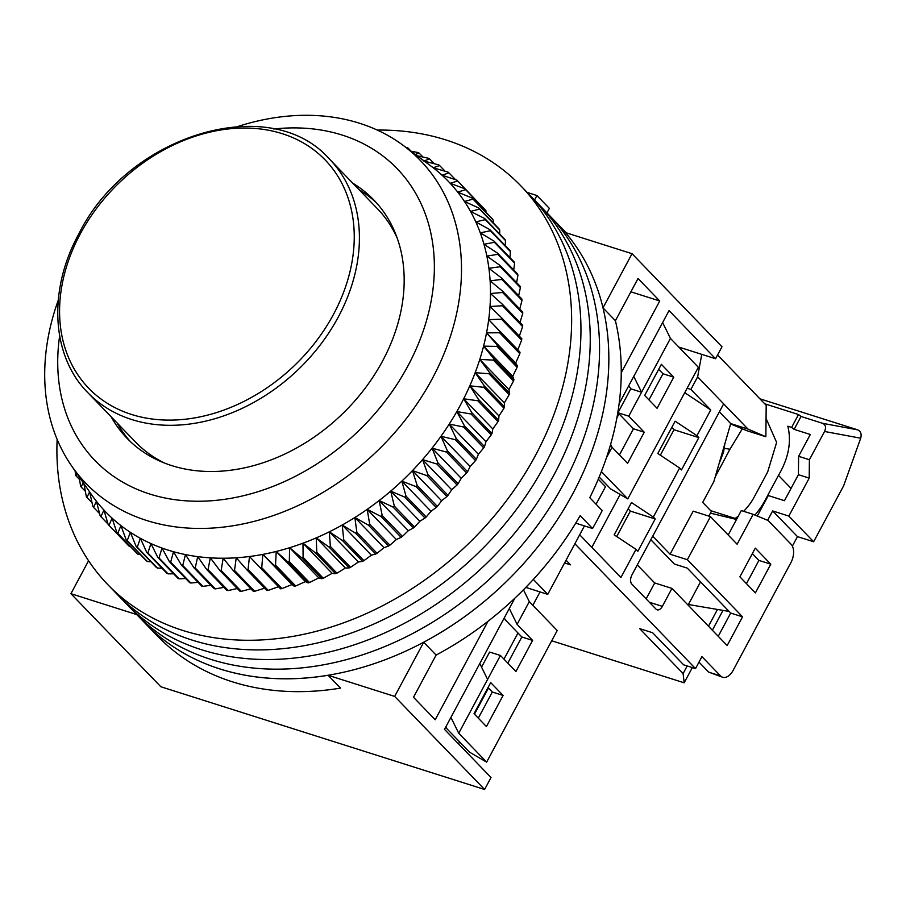 <?xml version="1.0" encoding="UTF-8"?>
<svg xmlns="http://www.w3.org/2000/svg" width="906" height="906" viewBox="0 0 906 906"><rect width="100%" height="100%" fill="white"/><g stroke="black" fill="none" stroke-linecap="round" stroke-linejoin="round"><path stroke-width="1.36" d="M487.96 621.335L435.197 719.749L413.487 697.28L436.114 655.083A287.066 221.189 -44 0 0 580.157 515.65L592.558 528.492A287.066 221.189 -44 0 0 597.518 519.557A287.066 221.189 -44 0 0 602.184 510.542L589.772 497.7A287.066 221.189 -44 0 0 615.4 320.701L638.028 278.504L659.738 300.973L621.256 372.751M423.714 642.241A287.066 221.189 -44 0 0 572.705 493.883A287.066 221.189 -44 0 0 603 307.87L632.037 253.703L565.48 232.582A287.066 221.189 -44 0 0 557.915 224.224A287.066 221.189 -44 0 1 572.705 493.883A287.066 221.189 -44 0 1 145.051 623.169A287.066 221.189 -44 0 0 328.097 675.287L394.665 696.408L423.714 642.241L436.114 655.083M164.632 463.102A168.04 129.479 136 0 1 135.741 442.253A168.04 129.479 -44 0 0 164.632 463.102M88.573 560.757L70.917 593.69L136.738 614.574M527.201 192.434L536.952 195.537L534.54 200.033M536.952 195.537L549.364 208.369L546.952 212.876M632.037 253.703L721.98 346.772L715.559 358.742L678.843 347.089M619.126 403.68L669.047 310.599L715.559 358.742M603 307.87L615.4 320.701M394.665 696.408L484.597 789.477L491.018 777.518L444.495 729.375L514.812 598.243M533.317 579.432L547.745 594.37L584.449 525.91M596.08 504.223L605.491 486.681L598.277 479.217M70.917 593.69L160.86 686.759L484.597 789.477M328.097 675.287L340.509 688.118A287.066 221.189 -44 0 1 157.451 636.001L135.741 613.543A287.066 221.189 -44 0 0 563.407 484.257A287.066 221.189 -44 0 0 548.617 214.597L566.227 232.819M540.021 591.912L532.853 605.299M517.983 633.011L503.974 659.138M488.481 688.05L474.472 714.177M459.602 741.889L458.538 743.894M662.626 322.559L670.44 338.402L641.573 392.241L633.758 376.409M610.621 444.37L612.06 447.281L606.431 457.768M525.797 587.405L547.745 594.37M509.297 608.526L517.111 624.359L529.297 601.629L523.453 589.783M450.916 717.405L458.73 733.237L487.598 679.398L479.784 663.566M592.558 528.492L575.718 523.147M630.893 291.823L659.738 300.973M377.428 208.72A168.04 129.479 136 0 1 397.281 238.312A168.04 129.479 -44 0 0 377.428 208.72L329.603 159.23A168.04 129.479 136 0 1 338.255 317.077A168.04 129.479 136 0 1 87.916 392.751C51.268 355.979 47.792 290.316 78.799 233.941C127.746 134.7 270.248 91.347 329.603 159.23M628.764 385.718L630.78 388.81L641.573 392.241L628.741 416.171L617.949 412.74L630.78 388.81M612.06 447.281L627.564 463.328L644.245 432.219L628.741 416.171M670.44 338.402L698.356 367.281L627.779 498.9L601.391 471.584M673.758 377.179L661.357 364.337L644.676 395.446L657.077 408.289L673.758 377.179L662.966 373.759L658.685 369.32M599.183 477.043L610.655 488.923L627.779 498.9M529.297 601.629L557.213 630.508L486.635 762.127L469.523 752.15L446.93 728.775L445.922 726.725M503.102 695.446L486.42 726.555L474.019 713.713L490.701 682.603L503.102 695.446L492.309 692.025L488.028 687.586M517.111 624.359L532.615 640.406L515.933 671.516L500.429 655.468L487.598 679.398M458.73 733.237L486.635 762.127M504.302 617.847L505.31 619.897L521.822 636.986L532.615 640.406M619.444 454.925L633.453 428.787L644.245 432.219M633.453 428.787L617.949 412.74M648.956 399.886L662.966 373.759M478.3 718.152L492.309 692.025M481.55 667.133L489.636 652.048L500.429 655.468M507.813 663.113L521.822 636.986M238.153 126.398A232.446 179.105 136 0 1 403.363 145.504A232.446 179.105 136 0 1 432.241 378.719A232.446 179.105 136 0 1 71.676 466.012A232.446 179.105 136 0 1 58.256 300.237M71.676 466.012L91.246 494.268A238.052 183.42 -44 0 0 96.41 501.256A238.052 183.42 -44 0 0 103.907 510.021A238.052 183.42 -44 0 0 112.084 518.141A238.052 183.42 -44 0 0 120.906 525.582A238.052 183.42 -44 0 0 130.351 532.32A238.052 183.42 -44 0 0 140.373 538.323A238.052 183.42 -44 0 0 150.94 543.566A238.052 183.42 -44 0 0 162.004 548.039A238.052 183.42 -44 0 0 173.51 551.72A238.052 183.42 -44 0 0 185.436 554.585A238.052 183.42 -44 0 0 197.723 556.635A238.052 183.42 -44 0 0 210.317 557.847A238.052 183.42 -44 0 0 223.182 558.232A238.052 183.42 -44 0 0 236.251 557.79A238.052 183.42 -44 0 0 249.49 556.499A238.052 183.42 -44 0 0 262.831 554.393A238.052 183.42 -44 0 0 276.228 551.46A238.052 183.42 -44 0 0 289.637 547.722A238.052 183.42 -44 0 0 302.989 543.181A238.052 183.42 -44 0 0 316.239 537.881A238.052 183.42 -44 0 0 329.331 531.811A238.052 183.42 -44 0 0 342.219 525.016A238.052 183.42 -44 0 0 354.858 517.519A238.052 183.42 -44 0 0 367.179 509.353A238.052 183.42 -44 0 0 379.15 500.531A238.052 183.42 -44 0 0 390.724 491.12A238.052 183.42 -44 0 0 401.834 481.12A238.052 183.42 -44 0 0 412.468 470.599A238.052 183.42 -44 0 0 422.558 459.591A238.052 183.42 -44 0 0 432.071 448.13A238.052 183.42 -44 0 0 440.973 436.273A238.052 183.42 -44 0 0 449.24 424.065A238.052 183.42 -44 0 0 456.817 411.55A238.052 183.42 -44 0 0 460.508 404.88A238.052 183.42 -44 0 0 463.679 398.776A238.052 183.42 -44 0 0 469.818 385.797A238.052 183.42 -44 0 0 475.186 372.66A238.052 183.42 -44 0 0 479.784 359.433A238.052 183.42 -44 0 0 483.566 346.149A238.052 183.42 -44 0 0 486.545 332.864A238.052 183.42 -44 0 0 488.696 319.637A238.052 183.42 -44 0 0 490.01 306.511A238.052 183.42 -44 0 0 490.474 293.544A238.052 183.42 -44 0 0 490.112 280.792A238.052 183.42 -44 0 0 488.9 268.301A238.052 183.42 -44 0 0 486.85 256.115A238.052 183.42 -44 0 0 483.974 244.28A238.052 183.42 -44 0 0 480.282 232.865A238.052 183.42 -44 0 0 475.797 221.891A238.052 183.42 -44 0 0 470.52 211.404A238.052 183.42 -44 0 0 464.472 201.46A238.052 183.42 -44 0 0 457.689 192.083A238.052 183.42 -44 0 0 450.203 183.318A238.052 183.42 -44 0 0 442.026 175.198A238.052 183.42 -44 0 0 433.193 167.757A238.052 183.42 -44 0 0 430.939 166.036L403.363 145.504M273.805 129.014A210.045 161.846 136 0 1 407.915 365.933A210.045 161.846 136 0 1 183.306 500.622A210.045 161.846 136 0 1 59.637 335.956M111.087 416.726A171.54 132.174 -44 0 0 127.021 438.266A171.54 132.174 -44 0 0 382.581 361.007A171.54 132.174 -44 0 0 373.736 199.875A171.54 132.174 -44 0 0 352.762 183.193M117.282 423.147A171.54 132.174 -44 0 0 130.192 441.403M477.915 202.253L457.689 180.974L450.203 183.318L464.925 188.799A245.05 188.822 136 0 1 465.707 189.716L457.689 192.083L472.298 198.131A245.05 188.822 136 0 1 473 199.116L464.472 201.46L478.912 208.063A245.05 188.822 136 0 1 479.546 209.105L470.52 211.404L484.767 218.573A245.05 188.822 136 0 1 485.31 219.671L475.797 221.891L489.818 229.603A245.05 188.822 136 0 1 490.282 230.758L480.282 232.865L494.053 241.132A245.05 188.822 136 0 1 494.438 242.321L483.974 244.28L497.451 253.091A245.05 188.822 136 0 1 497.745 254.337L486.85 256.115L500.01 265.447A245.05 188.822 136 0 1 500.214 266.726L488.9 268.301L501.709 278.153A245.05 188.822 136 0 1 501.833 279.456L490.112 280.792L502.536 291.143A245.05 188.822 136 0 1 502.581 292.479L490.474 293.544L502.513 304.382A245.05 188.822 136 0 1 502.456 305.741L490.01 306.511L501.607 317.813A245.05 188.822 136 0 1 501.471 319.184L488.696 319.637L499.852 331.381A245.05 188.822 136 0 1 499.625 332.762L486.545 332.864L497.235 345.027A245.05 188.822 136 0 1 496.918 346.42L483.566 346.149L493.77 358.708A245.05 188.822 136 0 1 493.374 360.101L479.784 359.433L489.478 372.366A245.05 188.822 136 0 1 488.991 373.759L475.186 372.66L484.359 385.956A245.05 188.822 136 0 1 483.793 387.326L469.818 385.797L478.459 399.399A245.05 188.822 136 0 1 477.813 400.758L463.679 398.776L471.777 412.672A245.05 188.822 136 0 1 471.063 414.008L456.817 411.55L464.359 425.695A245.05 188.822 136 0 1 463.566 427.009L449.24 424.065L456.216 438.436A245.05 188.822 136 0 1 455.356 439.716L440.973 436.273L447.394 450.837A245.05 188.822 136 0 1 446.465 452.083L432.071 448.13L437.926 462.853A245.05 188.822 136 0 1 436.93 464.053L422.558 459.591L427.847 474.438A245.05 188.822 136 0 1 426.783 475.593L412.468 470.599L417.19 485.537A245.05 188.822 136 0 1 416.069 486.635L401.834 481.12L406.001 496.114A245.05 188.822 136 0 1 404.835 497.156L390.724 491.12L394.337 506.126A245.05 188.822 136 0 1 393.125 507.111L379.15 500.531L382.219 515.537A245.05 188.822 136 0 1 380.973 516.454L367.179 509.353L369.716 524.302A245.05 188.822 136 0 1 368.425 525.152L354.858 517.519L356.873 532.388A245.05 188.822 136 0 1 355.548 533.17L342.219 525.016L343.736 539.761A245.05 188.822 136 0 1 342.389 540.474L329.331 531.811L330.362 546.397A245.05 188.822 136 0 1 328.991 547.031L316.239 537.881L316.794 552.275A245.05 188.822 136 0 1 315.413 552.83L302.989 543.181L303.102 557.36A245.05 188.822 136 0 1 301.709 557.836L289.637 547.722L289.331 561.641A245.05 188.822 136 0 1 287.927 562.037L276.228 551.46L275.526 565.106A245.05 188.822 136 0 1 274.122 565.401L262.831 554.393L261.755 567.722A245.05 188.822 136 0 1 260.35 567.937L249.49 556.499L248.063 569.489A245.05 188.822 136 0 1 246.681 569.625L236.251 557.79L234.507 570.406A245.05 188.822 136 0 1 233.148 570.452L223.182 558.232L221.155 570.463A245.05 188.822 136 0 1 219.807 570.418L210.317 557.847L208.029 569.659A245.05 188.822 136 0 1 206.715 569.523L197.723 556.635L195.209 567.994A245.05 188.822 136 0 1 193.929 567.779L185.436 554.585L182.74 565.48A245.05 188.822 136 0 1 181.494 565.185L173.51 551.72L170.656 562.139A245.05 188.822 136 0 1 169.456 561.743L162.004 548.039L159.026 557.96A245.05 188.822 136 0 1 157.859 557.484L150.94 543.566L147.871 552.977A245.05 188.822 136 0 1 146.772 552.422L140.373 538.323L137.259 547.201A245.05 188.822 136 0 1 136.206 546.567L130.351 532.32L127.214 540.655A245.05 188.822 136 0 1 126.228 539.953L120.906 525.582L117.791 533.374A245.05 188.822 136 0 1 116.874 532.592L112.084 518.141L109.014 525.378A245.05 188.822 136 0 1 108.165 524.517L103.907 510.021L100.928 516.692A245.05 188.822 136 0 1 100.147 515.774L96.41 501.256L93.567 507.371A245.05 188.822 136 0 1 92.854 506.386L89.626 491.879L86.942 497.428A245.05 188.822 136 0 1 86.308 496.386L83.907 483.668M486.035 212.344L485.876 210.6A245.05 188.822 -44 0 0 485.095 209.682L464.925 188.799M493.294 222.944L493.17 219.988A245.05 188.822 -44 0 0 492.468 219.003L472.298 198.131M499.704 234.042L499.716 229.988A245.05 188.822 -44 0 0 499.093 228.946L478.912 208.063M505.254 245.594L505.491 240.543A245.05 188.822 -44 0 0 504.936 239.444L484.767 218.573M509.931 257.576L510.452 251.63A245.05 188.822 -44 0 0 509.987 250.486L489.818 229.603M513.736 269.943L514.608 263.204A245.05 188.822 -44 0 0 514.223 262.004L494.053 241.132M516.635 282.661L517.926 275.209A245.05 188.822 -44 0 0 517.62 273.974L497.451 253.091M518.651 295.696L520.395 287.598A245.05 188.822 -44 0 0 520.18 286.33L500.01 265.447M519.772 308.98L522.003 300.339A245.05 188.822 -44 0 0 521.879 299.025L501.709 278.153M519.999 322.491L522.751 313.363A245.05 188.822 -44 0 0 522.717 312.026L502.536 291.143M519.161 336.681L522.626 326.624A245.05 188.822 -44 0 0 522.683 325.265L502.513 304.382M471.777 412.672L491.958 433.544L492.83 428.946L497.983 421.641A245.05 188.822 136 0 0 498.628 420.282L498.968 415.967L503.974 408.21A245.05 188.822 136 0 0 504.54 406.828L504.336 402.83L509.161 394.631A245.05 188.822 136 0 0 509.648 393.249L508.934 389.603L513.543 380.984A245.05 188.822 136 0 0 513.94 379.591L512.717 376.318L517.088 367.304A245.05 188.822 136 0 0 517.405 365.911L515.695 363.034L519.795 353.646A245.05 188.822 136 0 0 520.021 352.253L517.847 349.807L521.641 340.067A245.05 188.822 -44 0 0 521.788 338.697L501.607 317.813M83.59 481.935L81.098 486.93A245.05 188.822 136 0 1 80.543 485.831L79.128 476.76M77.078 473.804L76.047 475.888A245.05 188.822 136 0 1 75.572 474.744L75.096 470.95M492.83 428.946L463.679 398.776M405.899 147.395L406.839 147.542A245.05 188.822 136 0 1 407.994 148.006L407.134 148.312M411.03 151.211L417.983 152.525A245.05 188.822 136 0 1 419.093 153.069L415.333 154.416M417.122 155.753L428.595 158.301A245.05 188.822 136 0 1 429.648 158.924L423.748 161.019L438.64 164.847A245.05 188.822 136 0 1 439.625 165.549L433.193 167.757L448.062 172.129A245.05 188.822 136 0 1 448.991 172.91L442.026 175.198L456.839 180.124A245.05 188.822 136 0 1 457.689 180.974M471.063 414.008L491.233 434.88L485.967 441.72L484.529 446.579A245.05 188.822 136 0 1 483.736 447.881L478.391 454.234L476.397 459.319A245.05 188.822 136 0 1 475.525 460.599L470.123 466.443L467.575 471.72A245.05 188.822 136 0 1 466.635 472.955L461.222 478.3L458.096 483.736A245.05 188.822 136 0 1 457.1 484.937L451.709 489.761L448.017 495.322A245.05 188.822 136 0 1 446.964 496.465L441.618 500.769L412.468 470.599M491.958 433.544A245.05 188.822 136 0 1 491.233 434.88M497.983 421.641L477.813 400.758M376.771 203.148A171.54 132.174 -44 0 0 358.969 189.614M456.817 411.55L485.967 441.72M498.628 420.282L478.459 399.399M464.359 425.695L484.529 446.579M498.968 415.967L469.818 385.797M463.566 427.009L483.736 447.881M503.974 408.21L483.793 387.326M449.24 424.065L478.391 454.234M504.54 406.828L484.359 385.956M456.216 438.436L476.397 459.319M504.336 402.83L475.186 372.66M455.356 439.716L475.525 460.599M509.161 394.631L488.991 373.759M440.973 436.273L470.123 466.443M509.648 393.249L489.478 372.366M447.394 450.837L467.575 471.72M508.934 389.603L479.784 359.433M446.465 452.083L466.635 472.955M513.543 380.984L493.374 360.101M432.071 448.13L461.222 478.3M513.94 379.591L493.77 358.708M437.926 462.853L458.096 483.736M512.717 376.318L483.566 346.149M436.93 464.053L457.1 484.937M517.088 367.304L496.918 346.42M422.558 459.591L451.709 489.761M517.405 365.911L497.235 345.027M427.847 474.438L448.017 495.322M515.695 363.034L486.545 332.864M426.783 475.593L446.964 496.465M519.795 353.646L499.625 332.762M520.021 352.253L499.852 331.381M417.19 485.537L437.36 506.42L441.618 500.769M517.847 349.807L488.696 319.637M437.36 506.42A245.05 188.822 136 0 1 436.25 507.519L430.984 511.29L426.182 516.998A245.05 188.822 -44 0 1 425.016 518.039L419.874 521.278L414.506 527.009A245.05 188.822 -44 0 1 413.295 527.994L408.3 530.701L402.4 536.409A245.05 188.822 -44 0 1 401.143 537.337L396.33 539.523L389.897 545.174A245.05 188.822 -44 0 1 388.606 546.035L384.008 547.688L377.055 553.26A245.05 188.822 -44 0 1 375.73 554.042L371.369 555.185L363.918 560.644A245.05 188.822 -44 0 1 362.57 561.346L358.482 561.98L350.543 567.281A245.05 188.822 -44 0 1 349.172 567.915L345.39 568.051L336.975 573.158A245.05 188.822 -44 0 1 335.582 573.713L332.14 573.351L323.272 578.243A245.05 188.822 -44 0 1 321.879 578.719L318.787 577.892L309.501 582.524A245.05 188.822 -44 0 1 308.097 582.909L305.379 581.629L295.696 585.978A245.05 188.822 -44 0 1 294.291 586.284L291.981 584.563L281.925 588.594A245.05 188.822 -44 0 1 280.532 588.821L260.35 567.937M246.681 569.625L266.851 590.497A245.05 188.822 -44 0 0 268.233 590.372L278.64 586.669M233.148 570.452L253.318 591.324A245.05 188.822 -44 0 0 254.688 591.278L265.401 587.949M219.807 570.418L239.977 591.29A245.05 188.822 -44 0 0 241.324 591.335L250.871 588.798M206.715 569.523L226.885 590.406A245.05 188.822 -44 0 0 228.21 590.531L237.293 588.515M193.929 567.779L214.099 588.651A245.05 188.822 -44 0 0 215.39 588.877L223.929 587.348M181.494 565.185L201.664 586.057A245.05 188.822 -44 0 0 202.91 586.363L210.838 585.287M169.456 561.743L189.626 582.626A245.05 188.822 -44 0 0 190.826 583.011L198.063 582.343M157.859 557.484L178.04 578.368A245.05 188.822 -44 0 0 179.195 578.843L185.651 578.515M146.772 552.422L166.942 573.305A245.05 188.822 -44 0 0 168.052 573.849L173.635 573.815M136.206 546.567L156.387 567.45A245.05 188.822 -44 0 0 157.429 568.073L162.061 568.243M126.228 539.953L146.41 560.825A245.05 188.822 -44 0 0 147.395 561.539L150.951 561.822M116.874 532.592L137.044 553.464A245.05 188.822 -44 0 0 137.972 554.245L140.339 554.551M108.165 524.517L128.335 545.401A245.05 188.822 -44 0 0 129.196 546.25L130.249 546.431M416.069 486.635L436.25 507.519M521.641 340.067L501.471 319.184M401.834 481.12L430.984 511.29M406.001 496.114L426.182 516.998M404.835 497.156L425.016 518.039M522.626 326.624L502.456 305.741M390.724 491.12L419.874 521.278M394.337 506.126L414.506 527.009M393.125 507.111L413.295 527.994M522.751 313.363L502.581 292.479M379.15 500.531L408.3 530.701M382.219 515.537L402.4 536.409M380.973 516.454L401.143 537.337M522.003 300.339L501.833 279.456M367.179 509.353L396.33 539.523M369.716 524.302L389.897 545.174M368.425 525.152L388.606 546.035M520.395 287.598L500.214 266.726M354.858 517.519L384.008 547.688M356.873 532.388L377.055 553.26M355.548 533.17L375.73 554.042M517.926 275.209L497.745 254.337M342.219 525.016L371.369 555.185M343.736 539.761L363.918 560.644M342.389 540.474L362.57 561.346M514.608 263.204L494.438 242.321M329.331 531.811L358.482 561.98M330.362 546.397L350.543 567.281M328.991 547.031L349.172 567.915M510.452 251.63L490.282 230.758M316.239 537.881L345.39 568.051M316.794 552.275L336.975 573.158M315.413 552.83L335.582 573.713M505.491 240.543L485.31 219.671M302.989 543.181L332.14 573.351M303.102 557.36L323.272 578.243M301.709 557.836L321.879 578.719M499.716 229.988L479.546 209.105M289.637 547.722L318.787 577.892M289.331 561.641L309.501 582.524M287.927 562.037L308.097 582.909M493.17 219.988L473 199.116M276.228 551.46L305.379 581.629M275.526 565.106L295.696 585.978M274.122 565.401L294.291 586.284M485.876 210.6L465.707 189.716M262.831 554.393L291.981 584.563M261.755 567.722L281.925 588.594M248.063 569.489L268.233 590.372M455.537 179.682L448.991 172.91M234.507 570.406L254.688 591.278M445.14 171.257L439.625 165.549M221.155 570.463L241.324 591.335M434.257 163.703L429.648 158.924M208.029 569.659L228.21 590.531M422.909 157.021L419.093 153.069M195.209 567.994L215.39 588.877M411.098 151.223L407.994 148.006M182.74 565.48L202.91 586.363M170.656 562.139L190.826 583.011M159.026 557.96L179.195 578.843M147.871 552.977L168.052 573.849M137.259 547.201L157.429 568.073M127.214 540.655L147.395 561.539M117.791 533.374L137.972 554.245M109.014 525.378L129.196 546.25M100.928 516.692L108.018 524.03M93.567 507.371L99.581 513.6M86.942 497.428L92.027 502.694M81.098 486.93L85.345 491.324M76.047 475.888L79.547 479.523M57.146 439.376A287.066 221.189 -44 0 0 107.837 584.653L126.444 603.906A287.066 221.189 -44 0 0 554.098 474.631A287.066 221.189 -44 0 0 539.308 204.971L548.617 214.597A287.066 221.189 -44 0 1 563.407 484.257A287.066 221.189 -44 0 1 135.741 613.543L126.444 603.906A287.066 221.189 -44 0 0 554.098 474.631A287.066 221.189 -44 0 0 539.308 204.971L530.01 195.334A287.066 221.189 -44 0 1 544.8 465.005A287.066 221.189 -44 0 0 530.01 195.334L520.701 185.707A287.066 221.189 -44 0 0 377.247 130.068M117.134 594.279A287.066 221.189 -44 0 0 544.8 465.005A287.066 221.189 -44 0 1 117.134 594.279M107.837 584.653A287.066 221.189 -44 0 0 535.491 455.367A287.066 221.189 -44 0 0 520.701 185.707M574.88 543.759L695.514 668.605L683.645 664.834L652.626 632.739L639.681 628.639L683.101 673.566L684.166 682.807L551.709 640.78M564.585 562.966L570.587 564.868L566.069 560.202M649.375 602.252L662.343 606.363L671.958 588.413L727.167 645.548L742.558 616.827L687.36 559.704L710.451 516.624L737.122 544.234L753.158 514.325L768.152 520.531L791.108 544.28A13.998 8.245 -72.4 0 1 790.893 562.66L733.147 670.349A13.998 8.245 -72.4 0 1 722.716 677.28A13.998 8.245 -72.4 0 1 720.53 675.899L701.923 656.635L695.514 668.605M662.343 606.363A6.999 4.122 -72.4 0 1 657.122 609.829A6.999 4.122 -72.4 0 1 656.035 609.138L631.844 584.11A6.999 4.122 -72.4 0 1 631.946 574.914L723.656 403.883L747.982 429.07L730.723 423.589L713.849 481.607L702.705 502.4L711.38 511.392L708.843 516.114M701.754 354.359L697.643 376.851L747.982 429.07M697.643 376.851L690.904 389.421L687.122 388.221M579.693 534.789L620.938 577.473L636.012 549.353L637.869 551.278L655.197 518.968L653.328 517.043L679.636 467.994L681.493 469.92L698.82 437.609L696.952 435.684L710.746 409.954L690.904 389.421M739.885 576.85L755.389 592.898L770.791 564.189L755.287 548.141L739.885 576.85M619.025 413.849L616.895 417.813M684.166 682.807L692.331 667.597M712.365 630.225L722.988 610.418M683.101 673.566L687.178 665.955M708.481 626.216L717.45 609.489M710.44 513.147L736.521 519.455M650.825 539.704L674.324 564.019L687.269 568.13L730.689 613.068L718.232 636.306M753.158 514.325L741.289 510.565L728.197 534.982M698.99 662.116L708.662 672.127L722.716 677.28M752.342 553.611L758.922 560.418L746.453 583.657M687.36 559.704L670.089 554.223L693.192 511.154L710.451 516.624M730.689 613.068L742.558 616.827M670.089 554.223L652.694 536.216M637.303 564.936L654.698 582.943L671.958 588.413M654.698 582.943L646.137 598.9M719.375 411.856L730.723 423.589M748.163 429.15L765.864 436.737L766.193 405.31L717.575 354.993M684.732 392.683L710.746 409.954M591.811 547.337L620.168 494.461M653.328 517.043L631.493 502.547L614.177 534.857L636.012 549.353M696.952 435.684L675.129 421.188L657.801 453.498L679.636 467.994M698.82 437.609L673.996 429.738L660.349 455.186M655.197 518.968L630.372 511.097L616.726 536.545M770.791 564.189L758.922 560.418M710.678 510.656L736.793 518.945M765.864 436.737L747.008 430.746L730.61 423.963M671.776 427.439L673.996 429.738M628.152 508.798L630.372 511.097M715.253 476.805L729.942 449.263L742.32 428.81M716.94 473.645L716.34 473.034M766.057 418.436L776.623 442.434L767.676 471.947L754.2 497.066A49.015 37.769 136 0 1 743.622 511.301M738.345 516.058A49.015 37.769 136 0 1 735.185 518.436M765.4 500.916L764.992 500.497A63.012 48.55 136 0 1 754.891 515.038M764.992 500.497L778.458 475.367L791.051 488.391M764.743 403.804L798.514 414.529L791.606 427.417L787.846 426.216C791.64 441.981 788.514 458.368 778.458 475.367M791.606 427.417L794.12 429.365L810.304 434.495L798.616 456.307L798.401 474.687L784.46 500.69L768.277 495.548L757.291 516.035M687.337 604.336L729.115 611.437M792.376 546.103L797.461 536.612L813.645 541.754L843.622 485.843L860.7 438.21C861.799 434.087 860.791 431.313 857.688 429.852L759.93 398.833M798.401 474.687L809.194 478.119L788.832 516.08L772.648 510.939L767.62 520.316M798.616 456.307L809.398 459.727L809.194 478.119M794.12 429.365L801.029 416.477L822.614 423.317C825.649 424.767 826.295 427.485 824.551 431.471L809.398 459.727M700.542 581.867L688.322 604.642M797.461 536.612L772.648 510.939M788.832 516.08L813.645 541.754M798.514 414.529L801.029 416.477M333.555 314.257A164.326 126.614 136 0 1 131.619 414.484A164.326 126.614 136 0 1 80.272 233.895A164.326 126.614 136 0 1 282.196 133.669A164.326 126.614 136 0 1 333.555 314.257M720.53 675.899L708.662 672.127M729.942 449.263L724.336 448.277M860.7 438.21L824.551 431.471M857.688 429.852L822.614 423.317M135.741 442.253L87.916 392.751M724.845 443.781L723.6 451.958L718.979 463.997"/></g></svg>
